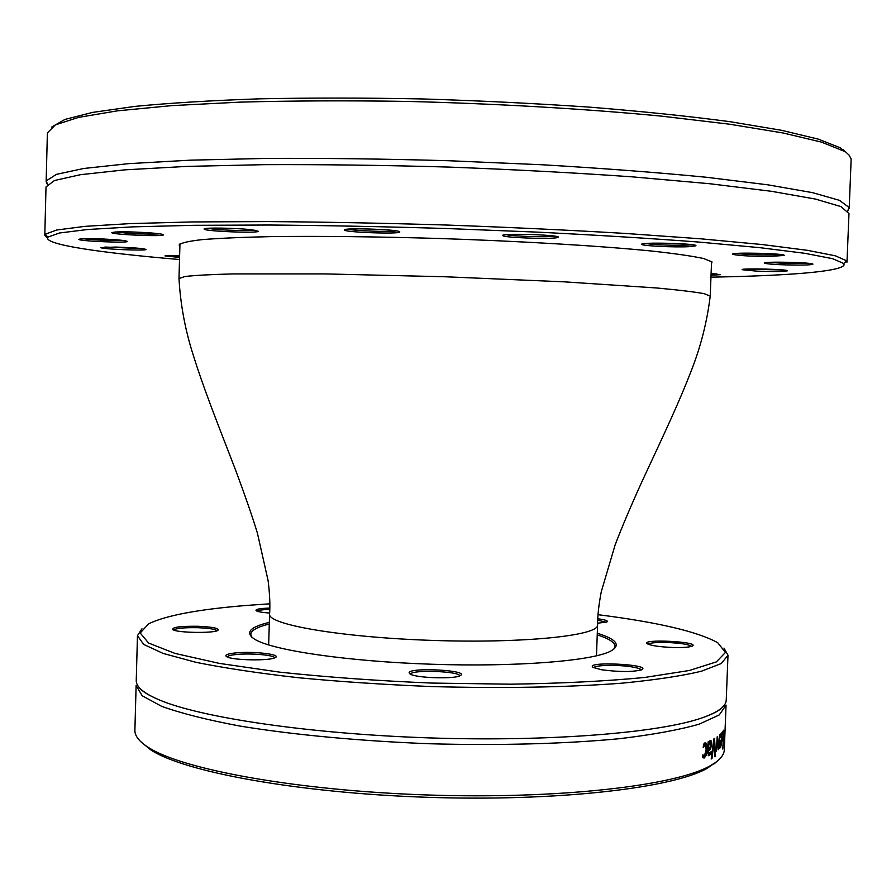 <?xml version="1.0" encoding="UTF-8"?>
<svg xmlns="http://www.w3.org/2000/svg" width="896" height="896" viewBox="0 0 896 896"><rect width="100%" height="100%" fill="white"/><g stroke="black" fill="none" stroke-linecap="round" stroke-linejoin="round"><path stroke-width="1.34" d="M179.525 259.526C99.019 252.739 42.213 244.339 47.914 237.115L59.45 233.005L87.539 229.51L132.608 226.867L193.928 225.31L269.338 225.019C325.517 225.478 384.597 226.654 446.566 228.514L537.914 232.154C597.027 235.11 650.664 238.414 698.858 242.066L759.942 247.677L804.731 253.299L832.518 258.653L843.763 263.514L844.066 264.891C841.747 271.678 786.688 275.8 710.965 277.155M846.922 262.259L846.653 260.837L835.442 255.83L807.554 250.342L762.496 244.574L700.986 238.829L625.195 233.43C568.658 230.104 509.152 227.304 446.678 225.042C384.194 223.16 324.632 222.006 267.994 221.581L192.013 221.939L130.256 223.597L84.918 226.363L56.728 230.003L45.214 234.248L44.8 235.267L47.488 238.112M252.459 229.88C237.686 227.942 201.622 227.394 204.187 229.118C204.602 231.291 257.846 233.43 258.294 231.302L252.459 229.88M104.104 239.053C88.334 238.448 79.912 238.56 78.848 239.4C79.072 241.114 127.154 243.163 127.344 241.483C126.605 240.621 118.854 239.803 104.104 239.053M179.637 255.416L164.965 255.898L179.581 257.454M756.638 271.13C773.562 271.746 783.787 271.645 787.326 270.827C789.712 269.293 739.85 268.061 742.202 269.707L756.638 271.13M768.701 256.446L784.146 255.461C787.08 253.434 729.77 252.09 732.648 254.24C736.96 255.55 748.978 256.29 768.701 256.446M557.245 237.619L558.186 237.261C561.59 234.842 499.531 232.96 502.79 235.581C503.014 237.642 550.491 239.411 557.245 237.619M179.894 246.187L179.122 244.989C180.768 242.962 188.485 241.17 202.272 239.613C219.621 238.224 242.715 237.227 271.555 236.611C319.738 236.018 375.413 236.634 438.57 238.47C521.304 241.181 600.298 245.918 651.683 251.037C675.058 253.602 692.362 256.099 703.606 258.518L712.006 261.901L711.48 263.816M399.291 231.515C394.106 229.13 341.141 227.718 344.4 230.037C344.848 232.344 399.28 234.293 399.84 232.019L399.291 231.515M689.035 246.68L695.834 245.784C699.048 243.51 638.691 241.954 641.816 244.384C641.973 245.896 674.352 247.464 689.035 246.68M788.883 264.992C802.861 265.238 810.858 264.992 812.84 264.253C815.494 262.483 761.914 261.24 764.523 263.11C766.506 263.962 774.626 264.589 788.883 264.992M711.032 275.251L720.552 274.658L711.099 273.47M115.741 247.061L100.778 247.61C100.901 249.11 145.958 250.992 146.07 249.502C143.83 248.461 133.728 247.643 115.741 247.061M149.016 232.781C127.445 231.515 115.046 231.482 111.81 232.68C112.134 234.629 163.128 236.79 163.453 234.886C163.509 234.214 158.704 233.52 149.016 232.781M44.8 235.267L46.01 186.939L54.499 180.499L80.562 174.675L124.891 169.848L186.917 166.398L264.398 164.662C322.594 164.416 383.992 165.222 448.605 167.07C513.184 169.512 574.504 172.771 632.554 176.87L709.755 183.736L771.411 191.296L815.326 199.046L840.952 206.595L848.982 213.584L846.989 261.878M47.32 184.374L46.144 181.653L47.387 132.877L55.362 124.88L78.49 117.398L117.398 110.846L171.786 105.627L240.15 102.122C291.838 100.733 347.301 100.498 406.538 101.405C496.328 103.622 585.491 108.819 661.629 116.155L729.478 124.186L783.25 133.011L821.486 142.128L843.92 151.122L840.493 147.896L818.362 139.149L781.547 130.301L730.296 121.733C689.371 116.29 642.846 111.451 590.71 107.229C536.29 103.488 480.245 100.733 422.576 98.952C365.366 97.821 311.192 97.776 260.042 98.818C211.893 100.453 170.184 102.984 134.915 106.4L92.602 112.403L64.96 119.414L51.699 127.042M46.144 181.653L46.278 180.858L56.426 174.362L83.686 168.493L128.632 163.643L190.602 160.16L267.378 158.402C324.8 158.133 385.28 158.917 448.806 160.731L542.394 164.774C602.874 168.325 657.574 172.491 706.496 177.274L768.096 184.856L812.616 192.674L839.429 200.334L849.128 207.491L847.851 210.941M847.28 153.44L842.957 149.442L849.15 155.187L851.155 159.018L849.206 208.286M845.018 151.805L843.92 151.122M842.106 149.453L842.957 149.442M254.845 230.205C248.259 231.067 222.925 230.306 211.635 228.883L207.715 228.312M159.813 233.845C152.174 234.315 141.322 234.091 127.243 233.184L115.517 231.952M123.502 240.509L102.301 240.307L82.768 238.762M142.027 248.595L104.888 247.038M179.614 256.222L169.221 255.382M716.33 273.862L711.088 274.008M783.261 269.987L746.301 269.08M808.965 263.357L788.917 263.581L768.432 262.405M780.472 254.498L768.174 254.934C754.331 254.89 743.725 254.397 736.366 253.456M692.35 244.742L687.96 245.078C671.205 245.504 656.992 244.989 645.344 243.522M554.837 236.163C547.232 237.395 513.677 236.376 506.206 234.685M396.491 230.899C388.931 232.098 355.32 230.899 347.816 229.163M597.24 634.861C609.034 638.646 614.97 642.488 615.059 646.408L613.738 649.264M251.866 637.258L250.734 634.323C251.082 630.414 257.264 626.976 269.282 623.986M269.326 622.373C249.514 627.11 244.675 632.766 254.822 639.341C272.776 650.384 347.603 661.472 432.107 664.25C516.611 667.083 591.998 660.979 610.658 651.134C621.208 645.254 616.762 639.296 597.296 633.248M597.979 614.678C657.686 622.238 697.614 631.579 717.741 642.734L725.446 652.434L716.374 661.898L689.349 670.488L644.47 677.488C606.2 681.173 561.646 683.413 510.821 684.186L431.48 683.066C377.406 680.803 326.805 677.163 279.675 672.146L219.33 663.387L175.022 653.419L148.613 643.059L140.202 633.013L148.534 623.851C165.738 615.496 198.173 609.381 245.862 605.494L269.886 603.803M601.541 669.76C619.528 672.101 632.946 672.09 641.794 669.749C652.389 664.306 583.083 661.058 593.298 667.464L601.541 669.76M597.61 623.224L606.906 621.97C608.518 620.85 605.461 619.786 597.733 618.766M269.853 608.07C259.269 608.418 254.744 609.347 256.29 610.826C258.126 611.789 262.584 612.539 269.651 613.054M234.864 652.994C227.147 653.878 224.392 655.099 226.587 656.656C231.65 660.352 270.01 661.08 275.218 657.608C282.43 654.371 252.213 650.966 234.864 652.994M197.982 626.27C180.04 626.091 171.685 627.222 172.917 629.686C177.173 632.845 213.494 633.45 217.851 630.437C219.666 628.376 213.046 626.987 197.982 626.27M672.851 647.483C682.886 647.718 689.36 647.259 692.272 646.094C701.109 641.659 638.994 638.602 647.517 643.888C651.47 645.725 659.915 646.923 672.851 647.483M409.125 672.874L410.054 673.982C415.453 678.003 454.507 679.302 460.174 675.662C471.218 670.32 408.61 666.926 409.125 672.874M141.96 628.79L137.469 635.645L143.629 644.381L163.072 653.408L195.944 662.312C224.291 668.035 258.317 673.165 298.01 677.678C340.222 681.699 384.675 684.656 431.368 686.549C501.435 688.542 568.176 687.299 621.846 683.189C654.898 679.986 681.374 676.01 701.277 671.272L721.269 663.544L727.989 655.234L723.968 648.099M727.989 655.234L726.242 700.022C726.096 706.328 717.998 712.298 701.938 717.92C659.299 732.872 549.562 741.899 429.666 737.912C309.77 733.947 200.861 717.662 159.309 699.922C143.662 693.246 135.979 686.762 136.248 680.445L137.469 635.645M141.669 742.493L151.01 750.053C184.598 772.05 298.614 793.072 427.694 797.317C556.774 801.64 671.933 788.211 706.899 768.488L714.762 763L709.643 766.091C674.498 785.882 558.219 799.355 427.773 794.987C297.315 790.698 182.19 769.541 148.434 747.477C139.205 741.586 134.691 735.851 134.893 730.251L136.114 685.541L142.229 695.789L161.594 706.317C181.093 713.328 207.2 719.902 239.904 726.062C293.093 734.765 359.509 741.037 429.475 743.747C499.464 745.674 566.149 743.814 619.797 738.662C652.837 734.686 679.314 729.848 699.227 724.147L719.264 714.93L726.04 705.118L724.293 749.806C724.158 753.939 721.448 757.994 716.184 761.981L713.866 763.717M714.762 763L716.184 761.981M711.973 758.554L711.211 758.99L713.843 738.909L714.582 738.472L715.534 756.314L714.851 756.773L714.078 741.91L711.973 758.554L711.29 758.475M722.445 734.182L722.534 731.976L723.8 730.139L722.826 749.09L723.464 732.76L722.445 734.182M720.91 733.824L721.762 732.883L722.154 739.021L720.574 747.701L720.227 740.936L721.818 739.267L721.538 734.978L720.406 737.554L720.91 733.824M716.363 751.15L717.192 736.781L718.032 746.749L719.611 734.933L719.746 748.384L719.219 738.338L718.099 749.818L717.338 739.782L715.826 751.094M708.926 741.451L708.87 742.974L710.842 740.309L711.614 744.184L710.651 748.787L708.557 750.893L708.96 753.547L710.976 751.766L710.875 754.219L708.568 755.72L707.739 751.654L708.12 741.832L708.926 741.451M704.01 743.635L705.768 742.885L706.586 744.016L707.022 749.37L706.149 755.25L704.323 757.982L702.778 757.546L702.878 754.813L704.424 755.854L706.138 749.762L705.32 745.002L703.17 747.421L704.01 743.635M714.246 763.762L716.722 761.578M713.462 741.843L714.078 741.91M714.829 756.235L715.534 756.314M722.501 732.682L723.464 732.76M720.138 744.979L720.989 745.651L721.75 741.07L720.216 741.171M720.171 742.314L720.586 745.024M721.75 741.07L720.563 742.347M720.787 745.718L720.16 745.73M720.787 734.138L720.843 734.91M707.997 744.89L708.792 744.99L708.635 748.978L710.046 747.701L710.842 744.744L710.091 742.694L708.792 744.99M707.84 748.877L708.635 748.978M710.248 742.638L709.061 742.482M709.576 753.446L708.221 755.395M708.96 753.547L707.862 753.413M709.498 748.306L707.784 750.355M709.946 740.712L710.282 742.627M708.075 742.885L708.87 742.974M709.554 754.062L710.875 754.219M707.773 750.803L708.557 750.893M709.33 748.63L710.651 748.787M710.035 740.958L711.357 741.104M705.018 744.968L703.259 745.024M703.842 755.832L703.024 755.72M704.614 755.754L703.069 757.792M704.794 742.952L705.589 745.237M702.856 755.53L703.517 755.619M410.547 674.251C410.491 669.458 460.04 671.115 459.659 675.898M593.869 667.766C594.093 665 618.386 664.518 632.352 666.982C637.806 667.912 640.752 668.92 641.189 670.006M648.222 644.235C649.936 642.824 656.23 642.242 667.117 642.488C680.87 643.115 689.013 644.414 691.544 646.374M597.677 620.11L606.099 622.272M257.074 611.184C258.272 610.221 262.517 609.627 269.819 609.392M173.622 630.011C176.176 628.242 184.24 627.469 197.803 627.704C209.003 628.174 215.443 629.182 217.123 630.75M227.158 656.947C227.64 655.928 230.485 655.133 235.715 654.562C249.715 652.938 274.613 655.032 274.624 657.866M711.57 261.475L710.226 296.15L704.346 293.72C694.669 291.928 678.72 290.013 656.499 287.963L564.402 281.848L444.886 276.752L325.326 273.918L233.061 273.918C210.773 274.49 194.746 275.352 184.99 276.506L178.987 278.533L179.962 243.846M710.226 296.128C707.078 321.698 700.773 346.573 691.286 370.742C678.899 402.696 666.355 429.229 642.074 481.354C630.728 506.352 621.746 527.542 615.126 544.925L601.272 591.73C598.786 604.71 597.565 615.731 597.598 624.803L597.598 624.982C598.909 635.611 524.16 643.518 432.902 640.427C341.634 637.459 267.568 624.624 269.584 614.107L269.595 613.917C270.222 604.867 269.741 593.79 268.117 580.675L257.387 533.053C251.944 515.267 244.395 493.528 234.73 467.835C213.954 414.221 203.19 386.915 192.954 354.211C185.091 329.459 180.432 304.226 178.987 278.51M720.507 734.966L721.291 735.045M709.027 742.56L710.091 742.694M708.243 755.429L709.486 755.586M707.728 753.245L708.781 753.368M707.75 751.262L708.546 751.363M710.853 744.094L711.614 744.184M703.539 744.845L704.85 745.013M703.125 757.826L704.323 757.982M705.118 755.126L706.149 755.25M706.16 749.258L707.022 749.37M705.275 743.848L706.586 744.016M843.763 263.514L846.653 260.837M47.914 237.115L45.214 234.248M47.466 184.24L46.278 180.858M849.128 207.491L847.717 210.795M706.899 768.488L709.643 766.091M151.01 750.053L148.434 747.477M720.53 734.888L721.392 734.966M701.938 717.92C712.578 714.258 719.432 710.674 722.523 707.168M159.309 699.922C148.938 695.554 142.33 691.522 139.485 687.826M269.584 614.107L268.654 644.963M597.598 624.982L596.478 655.838"/></g></svg>
